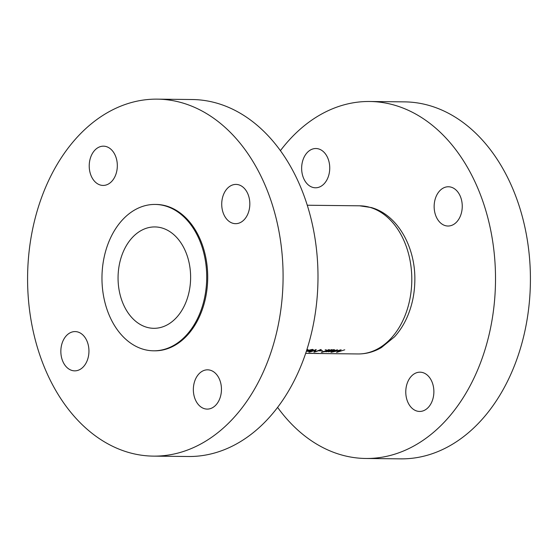 <?xml version="1.0" encoding="UTF-8"?>
<svg xmlns="http://www.w3.org/2000/svg" width="558" height="558" viewBox="0 0 558 558"><rect width="100%" height="100%" fill="white"/><g stroke="black" fill="none" stroke-linecap="round" stroke-linejoin="round"><path stroke-width="0.84" d="M106.215 146.573A19.635 14.055 90.6 0 1 117.236 167.867A19.635 14.055 90.6 0 1 103.056 185.43A19.635 14.055 90.6 0 1 100.328 185.026A19.635 14.055 90.6 0 1 89.308 163.731A19.635 14.055 90.6 0 1 103.488 146.168A19.635 14.055 90.6 0 1 106.215 146.573M238.719 184.81A19.635 14.055 90.6 0 1 249.74 206.111A19.635 14.055 90.6 0 1 235.56 223.674A19.635 14.055 90.6 0 1 232.832 223.27A19.635 14.055 90.6 0 1 221.812 201.975A19.635 14.055 90.6 0 1 235.992 184.412A19.635 14.055 90.6 0 1 238.719 184.81M210.345 370.233A19.635 14.055 90.6 0 1 221.366 391.535A19.635 14.055 90.6 0 1 207.185 409.098A19.635 14.055 90.6 0 1 204.458 408.693A19.635 14.055 90.6 0 1 193.438 387.392A19.635 14.055 90.6 0 1 207.618 369.828A19.635 14.055 90.6 0 1 210.345 370.233M77.841 331.989A19.635 14.055 90.6 0 1 88.862 353.291A19.635 14.055 90.6 0 1 74.681 370.854A19.635 14.055 90.6 0 1 71.954 370.449A19.635 14.055 90.6 0 1 60.934 349.148A19.635 14.055 90.6 0 1 75.114 331.585A19.635 14.055 90.6 0 1 77.841 331.989M157.314 99.143L192.217 99.526A178.497 127.754 90.6 0 1 216.992 103.202A178.497 127.754 90.6 0 1 317.181 296.842A178.497 127.754 90.6 0 1 188.269 456.507L153.359 456.123A178.497 127.754 90.6 0 1 128.584 452.447A178.497 127.754 90.6 0 1 28.395 258.807A178.497 127.754 90.6 0 1 157.314 99.143A178.497 127.754 90.6 0 1 182.089 102.818A178.497 127.754 90.6 0 1 282.278 296.458A178.497 127.754 90.6 0 1 153.359 456.123M155.152 204.437L156.149 204.451A73.182 52.375 90.6 0 1 166.305 205.958A73.182 52.375 90.6 0 1 207.381 285.347A73.182 52.375 90.6 0 1 154.524 350.815L153.527 350.801A73.182 52.375 90.6 0 1 143.371 349.294A73.182 52.375 90.6 0 1 102.295 269.905A73.182 52.375 90.6 0 1 155.152 204.437A73.182 52.375 90.6 0 1 165.308 205.944A73.182 52.375 90.6 0 1 206.383 285.34A73.182 52.375 90.6 0 1 153.527 350.801M422.769 372.584A19.635 14.055 90.6 0 1 433.789 393.885A19.635 14.055 90.6 0 1 419.609 411.448A19.635 14.055 90.6 0 1 416.882 411.044A19.635 14.055 90.6 0 1 405.861 389.742A19.635 14.055 90.6 0 1 420.041 372.179A19.635 14.055 90.6 0 1 422.769 372.584M451.136 187.167A19.635 14.055 90.6 0 1 462.163 208.462A19.635 14.055 90.6 0 1 447.976 226.025A19.635 14.055 90.6 0 1 445.256 225.627A19.635 14.055 90.6 0 1 434.236 204.326A19.635 14.055 90.6 0 1 448.416 186.763A19.635 14.055 90.6 0 1 451.136 187.167M318.632 148.923A19.635 14.055 90.6 0 1 329.652 170.225A19.635 14.055 90.6 0 1 315.472 187.788A19.635 14.055 90.6 0 1 312.752 187.383A19.635 14.055 90.6 0 1 301.732 166.082A19.635 14.055 90.6 0 1 315.912 148.519A19.635 14.055 90.6 0 1 318.632 148.923M280.423 150.632A178.497 127.754 90.6 0 1 369.731 101.493A178.497 127.754 90.6 0 1 394.506 105.169A178.497 127.754 90.6 0 1 494.702 298.809A178.497 127.754 90.6 0 1 365.783 458.474A178.497 127.754 90.6 0 1 341.008 454.798A178.497 127.754 90.6 0 1 277.577 407.368M369.731 101.493L404.641 101.877A178.497 127.754 90.6 0 1 429.416 105.553A178.497 127.754 90.6 0 1 529.605 299.193A178.497 127.754 90.6 0 1 400.686 458.857L365.783 458.474M161.939 227.971A50.694 36.284 90.6 0 1 190.39 282.969A50.694 36.284 90.6 0 1 153.778 328.313A50.694 36.284 90.6 0 1 146.74 327.267A50.694 36.284 90.6 0 1 118.289 272.276A50.694 36.284 90.6 0 1 154.901 226.932A50.694 36.284 90.6 0 1 161.939 227.971M344.76 349.81L338.246 351.84L341.147 349.768L333.349 351.784L337.402 349.733L330.978 352.349L339.752 350.361L336.586 352.412L344.76 349.81M321.882 352.3A74.075 53.017 -89.4 0 0 324.01 351.707L324.854 351.714A74.075 53.017 -89.4 0 0 325.509 351.512L324.658 351.498A74.075 53.017 -89.4 0 0 329.373 349.643L328.781 349.636A74.075 53.017 90.6 0 1 324.065 351.491L323.221 351.484A74.075 53.017 90.6 0 1 322.573 351.693L323.417 351.7A74.075 53.017 90.6 0 1 321.289 352.293L321.91 352.133M321.673 350.933A74.075 53.017 -89.4 0 0 322.426 350.647L319.887 350.619A74.075 53.017 90.6 0 1 319.134 350.905L321.722 350.64M306.914 351.268L309.585 351.289L313.394 349.761L312.424 349.406L307.151 350.564M325.774 353.598L320.69 353.542A74.075 53.017 -89.4 0 0 323.221 353.486L322.636 353.479A74.075 53.017 90.6 0 1 320.097 353.535L313.854 353.465M314.154 353.451L318.318 353.507C319.329 353.479 319.309 353.451 318.262 353.416L308.002 353.305M318.332 353.423L318.318 353.507C319.329 353.479 319.309 353.451 318.262 353.416M306.914 349.65L308.044 349.65L306.942 349.636M321.255 349.552L320.662 349.545A74.075 53.017 90.6 0 1 314.907 351.728L316.177 349.496A74.075 53.017 90.6 0 1 308.874 352.105L309.467 352.112A74.075 53.017 -89.4 0 0 315.193 350.194L313.952 352.161A74.075 53.017 -89.4 0 0 321.255 349.552M325.181 349.852L326.311 349.852L325.209 349.838M327.56 351.198L328.404 351.784L333.677 350.87L334.933 350.019L333.97 349.65L330.971 350.089A74.075 53.017 -89.4 0 0 331.905 349.671L331.312 349.664A74.075 53.017 90.6 0 1 325.956 351.728L326.549 351.735A74.075 53.017 -89.4 0 0 327.525 351.421L327.441 351.554M305.658 353.347L307.814 353.367L305.644 353.374M308.734 353.409L312.892 353.423L308.734 353.409M307.528 351.345C306.495 351.282 306.572 351.024 307.751 350.57L311.762 349.713L312.508 349.978L311.552 350.612L307.528 351.345L306.802 351.135L306.872 350.675M315.124 350.319L314.907 351.728M329.046 351.582C327.964 351.533 328.02 351.275 329.22 350.808L333.286 349.95L334.026 350.229L333.091 350.863L329.046 351.582L328.271 351.373L328.341 350.912M338.315 351.394L338.246 351.84M369.884 207.332A74.075 53.017 -89.4 0 0 359.603 205.811L371.251 207.534C397.519 214.767 415.459 246.887 414.845 280.172C414.706 293.306 412.16 305.582 407.2 317.021C403.894 324.561 399.668 331.166 394.541 336.823L381.386 347.578C374.013 351.875 366.208 353.995 357.964 353.953A74.075 53.017 -89.4 0 0 411.462 287.698A74.075 53.017 -89.4 0 0 369.884 207.332M307.284 205.232L359.603 205.811M326.102 353.605L357.964 353.953M312.508 349.978L312.592 349.413M334.026 350.229L334.116 349.65"/></g></svg>
